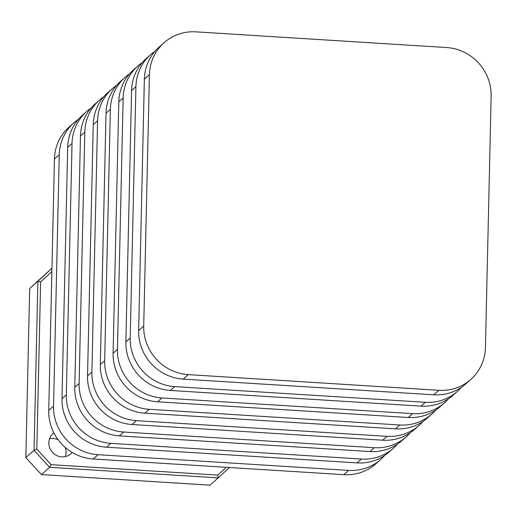 <?xml version="1.0" encoding="UTF-8"?>
<svg xmlns="http://www.w3.org/2000/svg" width="517" height="517" viewBox="0 0 517 517"><rect width="100%" height="100%" fill="white"/><g stroke="black" fill="none" stroke-linecap="round" stroke-linejoin="round"><path stroke-width="0.78" d="M446.623 47.545A46.582 44.766 -131.6 0 1 491.15 96.097L485.444 347.456A46.582 44.766 -131.6 0 1 470.819 379.433A46.582 44.766 -131.6 0 1 438.843 390.303L188.246 374.612A46.582 44.766 -131.6 0 1 143.72 326.059L149.419 74.7A46.582 44.766 -131.6 0 1 164.051 42.724A46.582 44.766 -131.6 0 1 196.021 31.847L446.623 47.545M470.819 379.433L465.752 383.931A46.582 44.766 -131.6 0 1 433.782 394.801L183.18 379.11A46.582 44.766 -131.6 0 1 138.653 330.557L144.359 79.198A46.582 44.766 -131.6 0 1 158.984 47.221L164.051 42.724M461.287 387.401A46.582 44.766 -131.6 0 1 457.319 391.421A46.582 44.766 -131.6 0 1 425.342 402.297L174.746 386.606A46.582 44.766 -131.6 0 1 130.219 338.047L135.919 86.688A46.582 44.766 -131.6 0 1 150.55 54.712A46.582 44.766 -131.6 0 1 155.016 51.248M457.319 391.421L452.976 395.279A46.582 44.766 -131.6 0 1 421.006 406.149L170.403 390.458A46.582 44.766 -131.6 0 1 125.877 341.905L131.583 90.546A46.582 44.766 -131.6 0 1 146.208 58.57L150.55 54.712M448.51 398.749A46.582 44.766 -131.6 0 1 444.542 402.775A46.582 44.766 -131.6 0 1 412.566 413.645L161.963 397.954A46.582 44.766 -131.6 0 1 117.437 349.395L123.143 98.043A46.582 44.766 -131.6 0 1 137.768 66.066A46.582 44.766 -131.6 0 1 142.233 62.596M444.542 402.775L440.2 406.627A46.582 44.766 -131.6 0 1 408.23 417.497L157.627 401.806A46.582 44.766 -131.6 0 1 113.1 353.253L118.8 101.894A46.582 44.766 -131.6 0 1 133.431 69.918L137.768 66.066M435.734 410.097A46.582 44.766 -131.6 0 1 431.76 414.123A46.582 44.766 -131.6 0 1 399.79 424.993L149.187 409.302A46.582 44.766 -131.6 0 1 104.66 360.75L110.367 109.391A46.582 44.766 -131.6 0 1 124.991 77.414A46.582 44.766 -131.6 0 1 129.457 73.944M431.76 414.123L427.423 417.975A46.582 44.766 -131.6 0 1 395.447 428.851L144.85 413.154A46.582 44.766 -131.6 0 1 100.324 364.601L106.024 113.242A46.582 44.766 -131.6 0 1 120.655 81.266L124.991 77.414M422.958 421.445A46.582 44.766 -131.6 0 1 418.983 425.472A46.582 44.766 -131.6 0 1 387.013 436.342L136.41 420.651A46.582 44.766 -131.6 0 1 91.884 372.098L97.59 120.739A46.582 44.766 -131.6 0 1 112.215 88.762A46.582 44.766 -131.6 0 1 116.68 85.292M418.983 425.472L414.647 429.33A46.582 44.766 -131.6 0 1 382.67 440.2L132.068 424.509A46.582 44.766 -131.6 0 1 87.541 375.949L93.247 124.591A46.582 44.766 -131.6 0 1 107.872 92.621L112.215 88.762M410.181 432.794A46.582 44.766 -131.6 0 1 406.207 436.82A46.582 44.766 -131.6 0 1 374.23 447.696L123.634 431.999A46.582 44.766 -131.6 0 1 79.107 383.446L84.807 132.087A46.582 44.766 -131.6 0 1 99.438 100.111A46.582 44.766 -131.6 0 1 103.904 96.64M406.207 436.82L401.864 440.678A46.582 44.766 -131.6 0 1 369.894 451.548L119.291 435.857A46.582 44.766 -131.6 0 1 74.765 387.304L80.471 135.945A46.582 44.766 -131.6 0 1 95.096 103.969L99.438 100.111M397.399 444.148A46.582 44.766 -131.6 0 1 393.431 448.168A46.582 44.766 -131.6 0 1 361.454 459.044L110.851 443.353A46.582 44.766 -131.6 0 1 66.325 394.794L72.031 143.435A46.582 44.766 -131.6 0 1 86.662 111.459A46.582 44.766 -131.6 0 1 91.128 107.995M393.431 448.168L389.088 452.026A46.582 44.766 -131.6 0 1 357.118 462.896L106.515 447.205A46.582 44.766 -131.6 0 1 61.988 398.652L67.695 147.293A46.582 44.766 -131.6 0 1 82.319 115.317L86.662 111.459M384.622 455.496A46.582 44.766 -131.6 0 1 380.648 459.523A46.582 44.766 -131.6 0 1 348.678 470.392L98.075 454.702A46.582 44.766 -131.6 0 1 53.548 406.149L59.255 154.79A46.582 44.766 -131.6 0 1 73.879 122.813A46.582 44.766 -131.6 0 1 78.345 119.343M380.648 459.523L375.827 463.801A46.582 44.766 -131.6 0 1 343.857 474.677L93.254 458.986A46.582 44.766 -131.6 0 1 48.727 410.427L54.434 159.068A46.582 44.766 -131.6 0 1 69.058 127.092L73.879 122.813M65.161 447.315A13.507 12.983 -131.6 0 1 66.098 452.569A13.507 12.983 -131.6 0 1 65.375 456.576M72.244 452.453A13.507 12.983 -131.6 0 1 71.023 453.706A13.507 12.983 -131.6 0 1 56.618 455.483A13.507 12.983 -131.6 0 1 48.837 442.778A13.507 12.983 -131.6 0 1 53.077 433.504A13.507 12.983 -131.6 0 1 53.884 432.845M51.881 271.535L40.623 281.881L36.83 449.086L51.112 464.66L217.806 475.097L226.272 467.31M25.85 457.597L34.044 450.32L37.883 281.222L29.689 288.505L25.85 457.597L41.438 474.593L210.018 485.153L218.219 477.87L49.632 467.31L41.438 474.593M29.689 288.505L51.952 268.213M49.561 438.765A13.507 12.983 -131.6 0 1 58.221 439.812M229.477 467.51L218.219 477.87L217.806 475.097M51.112 464.66L49.632 467.31L34.044 450.32L36.83 449.086M40.623 281.881L37.883 281.222L51.952 268.284M433.782 394.801L438.843 390.303M183.18 379.11L188.246 374.612M138.653 330.557L143.72 326.059M144.359 79.198L149.419 74.7M125.877 341.905L130.219 338.047M170.403 390.458L174.746 386.606M131.583 90.546L135.919 86.688M421.006 406.149L425.342 402.297M118.8 101.894L123.143 98.043M408.23 417.497L412.566 413.645M157.627 401.806L161.963 397.954M113.1 353.253L117.437 349.395M106.024 113.242L110.367 109.391M395.447 428.851L399.79 424.993M144.85 413.154L149.187 409.302M100.324 364.601L104.66 360.75M93.247 124.591L97.59 120.739M382.67 440.2L387.013 436.342M132.068 424.509L136.41 420.651M87.541 375.949L91.884 372.098M369.894 451.548L374.23 447.696M119.291 435.857L123.634 431.999M74.765 387.304L79.107 383.446M80.471 135.945L84.807 132.087M357.118 462.896L361.454 459.044M106.515 447.205L110.851 443.353M61.988 398.652L66.325 394.794M67.695 147.293L72.031 143.435M48.727 410.427L53.548 406.149M93.254 458.986L98.075 454.702M54.434 159.068L59.255 154.79M343.857 474.677L348.678 470.392"/></g></svg>
